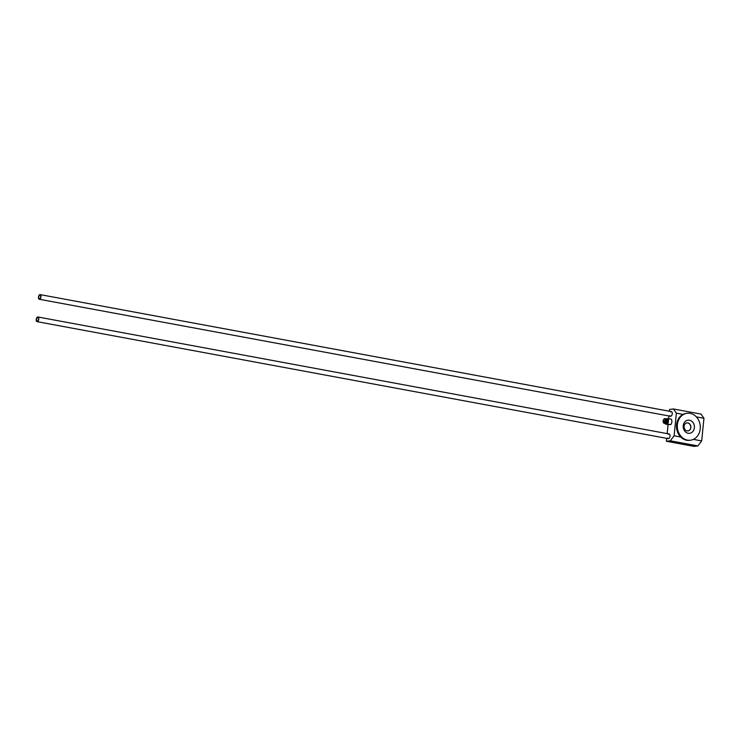 <?xml version="1.0" encoding="UTF-8"?>
<svg xmlns="http://www.w3.org/2000/svg" width="741" height="741" viewBox="0 0 741 741"><rect width="100%" height="100%" fill="white"/><g stroke="black" fill="none" stroke-linecap="round" stroke-linejoin="round"><path stroke-width="1.11" d="M39.486 299.271A2.362 1.223 100.5 0 1 39.282 299.262A2.362 1.223 100.5 0 1 38.513 296.715A2.362 1.223 100.5 0 1 40.144 294.612A2.362 1.223 100.5 0 1 40.95 296.974A2.362 1.223 100.5 0 1 39.486 299.271M39.532 298.771A1.862 0.963 100.5 0 1 39.375 298.771A1.862 0.963 100.5 0 1 38.764 296.761A1.862 0.963 100.5 0 1 40.051 295.103A1.862 0.963 100.5 0 1 40.69 296.965A1.862 0.963 100.5 0 1 39.532 298.771M37.245 321.65A2.362 1.223 100.5 0 1 37.05 321.65A2.362 1.223 100.5 0 1 36.272 319.093A2.362 1.223 100.5 0 1 37.911 316.991A2.362 1.223 100.5 0 1 38.717 319.352A2.362 1.223 100.5 0 1 37.245 321.65M37.3 321.149A1.862 0.963 100.5 0 1 37.143 321.149A1.862 0.963 100.5 0 1 36.531 319.139A1.862 0.963 100.5 0 1 37.819 317.491A1.862 0.963 100.5 0 1 38.449 319.343A1.862 0.963 100.5 0 1 37.3 321.149M687.185 413.265L686.342 413.367A13.57 11.458 83.1 0 0 683.007 414.404A13.57 11.458 83.1 0 0 680.747 437.033A13.57 11.458 83.1 0 0 689.593 440.321L690.436 440.219A13.57 11.458 83.1 0 0 693.771 439.191A13.57 11.458 83.1 0 0 699.81 423.343A13.57 11.458 83.1 0 0 687.185 413.265A13.57 11.458 83.1 0 0 677.394 424.621A13.57 11.458 83.1 0 0 690.436 440.219M683.239 425.714A6.623 5.595 83.1 0 0 691.029 432.911A6.623 5.595 83.1 0 0 692.159 421.61A6.623 5.595 83.1 0 0 683.239 425.714M684.073 426.279A4.038 3.409 83.1 0 0 687.954 430.91A4.038 3.409 83.1 0 0 690.853 426.501A4.038 3.409 83.1 0 0 686.99 422.898A4.038 3.409 83.1 0 0 684.073 426.279M687.889 430.919A4.038 3.409 83.1 0 0 690.732 426.51A4.038 3.409 83.1 0 0 686.926 422.907M693.391 439.376L701.69 440.914L703.95 418.285L696.336 416.868M683.007 414.404L676.366 413.172L674.106 435.801L680.747 437.033M676.366 413.172L673.467 408.976L669.577 409.44L669.401 411.246M673.467 408.976L701.051 414.089L703.95 418.285M701.69 440.914L697.874 445.915L670.29 440.802L674.106 435.801M668.928 415.97L668.651 418.721M668.058 424.658L667.159 433.624M666.687 438.348L666.4 441.275L693.984 446.388L697.874 445.915M670.29 440.802L666.4 441.275M667.669 438.014A2.362 1.223 -79.5 0 0 668.317 438.653A2.362 1.223 -79.5 0 0 668.521 438.653A2.362 1.223 -79.5 0 0 669.984 436.356A2.362 1.223 -79.5 0 0 669.179 433.994A2.362 1.223 -79.5 0 0 668.345 434.356M670.577 411.977A2.362 1.223 100.5 0 1 671.411 411.616A2.362 1.223 100.5 0 1 672.217 413.978A2.362 1.223 100.5 0 1 670.753 416.275A2.362 1.223 100.5 0 1 670.549 416.266A2.362 1.223 100.5 0 1 669.901 415.636M667.326 424.009L670.725 424.639A3.149 1.63 -79.5 0 0 671.855 421.814A3.149 1.63 -79.5 0 0 671.253 419.202L667.863 418.572A3.149 1.63 -79.5 0 1 668.465 421.184A3.149 1.63 -79.5 0 1 667.326 424.009L665.705 424.213A3.149 1.63 -79.5 0 1 665.298 423.546M670.725 424.639L665.705 424.213M666.233 423.222L666.437 423.259A1.89 0.982 -79.5 0 0 667.743 421.573A1.89 0.982 -79.5 0 0 667.132 419.536L666.919 419.499M666.168 418.85A3.149 1.63 -79.5 0 1 666.233 418.776L667.863 418.572M663.121 421.027A1.89 0.982 -79.5 0 0 663.269 422.277A1.89 0.982 -79.5 0 0 664.612 422.287A1.89 0.982 -79.5 0 0 665.075 419.776A1.89 0.982 -79.5 0 0 663.825 419.313A1.89 0.982 -79.5 0 0 663.121 421.027M664.344 420.758L664.056 421.286L663.806 420.823L664.473 420.777M666.585 422.74A2.232 1.158 -79.5 0 0 666.613 422.703A2.232 1.158 -79.5 0 0 667.085 420.119A2.232 1.158 -79.5 0 0 667.076 420.064M665.085 423.435A2.399 1.241 -79.5 0 0 666.557 422.787A2.399 1.241 -79.5 0 0 667.067 420.008A2.399 1.241 -79.5 0 0 665.927 418.887M666.002 422.527A1.89 0.982 -79.5 0 0 666.085 422.398A1.89 0.982 -79.5 0 0 666.492 420.203A1.89 0.982 -79.5 0 0 666.465 420.064M664.455 423.315A2.399 1.241 -79.5 0 0 665.918 422.676A2.399 1.241 -79.5 0 0 666.437 419.897A2.399 1.241 -79.5 0 0 665.298 418.767M665.372 422.407A1.89 0.982 -79.5 0 0 665.446 422.287A1.89 0.982 -79.5 0 0 665.853 420.091A1.89 0.982 -79.5 0 0 665.826 419.943M663.371 422.463A2.399 1.241 -79.5 0 0 663.464 422.722A2.399 1.241 -79.5 0 0 665.279 422.555A2.399 1.241 -79.5 0 0 665.798 419.776A2.399 1.241 -79.5 0 0 664.158 418.971A2.399 1.241 -79.5 0 0 663.982 419.174M664.455 420.944L663.806 420.823M664.464 420.897L663.945 420.805M39.282 299.262L670.549 416.266M40.144 294.612L671.411 411.616M37.05 321.65L668.317 438.653M37.911 316.991L669.179 433.994"/></g></svg>
